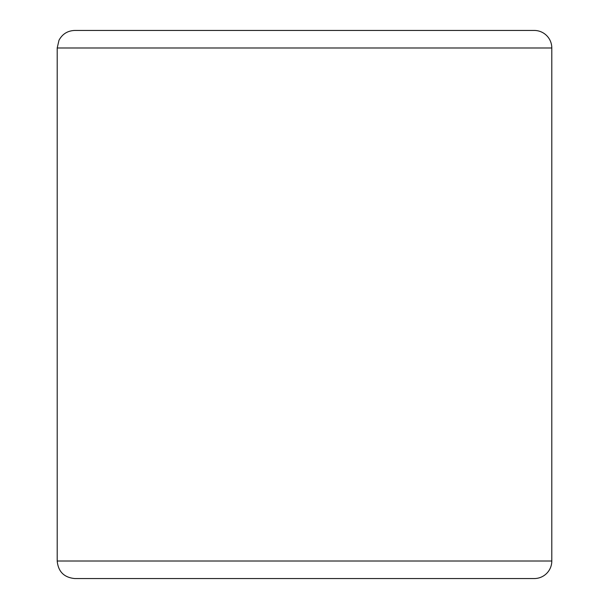 <?xml version="1.0" encoding="UTF-8"?>
<svg xmlns="http://www.w3.org/2000/svg" width="609" height="609" viewBox="0 0 609 609"><rect width="100%" height="100%" fill="white"/><g stroke="black" fill="none" stroke-linecap="round" stroke-linejoin="round"><path stroke-width="0.91" d="M504.739 578.55L534.26 578.55A17.539 17.539 0 0 0 551.8 561.011L551.8 47.989A17.539 17.539 0 0 0 534.26 30.45L74.74 30.45C67.622 30.732 62.369 34.005 58.989 40.27L57.2 47.989L57.2 561.011C58.236 571.661 64.082 577.507 74.74 578.55L304.5 578.55M534.26 578.55L74.74 578.55M57.2 561.011L551.8 561.011L551.8 47.989L57.2 47.989"/></g></svg>
